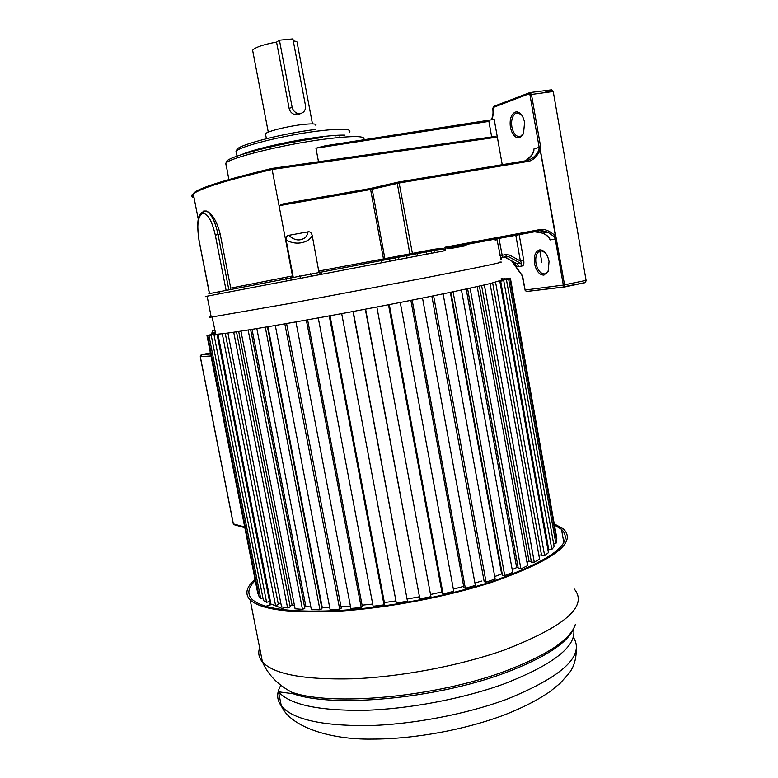 <?xml version="1.0" encoding="UTF-8"?>
<svg xmlns="http://www.w3.org/2000/svg" width="778" height="778" viewBox="0 0 778 778"><rect width="100%" height="100%" fill="white"/><g stroke="black" fill="none" stroke-linecap="round" stroke-linejoin="round"><path stroke-width="1.17" d="M265.658 134.818L265.463 133.787C267.185 131.433 286.178 126.551 300.921 124.723C311.997 123.42 316.977 123.653 315.868 125.414M293.287 40.923C296.671 41.283 298.003 42.1 297.293 43.373L312.464 123.887M252.889 51.649L252.617 50.23C255.417 47.234 263.402 44.521 276.56 42.09L279.428 40.193L292.09 107.033L289.163 108.56C289.883 111.517 291.711 113.51 294.648 114.551L297.692 114.852L300.716 113.51M289.163 108.56L276.56 42.09M279.428 40.193L292.898 38.9L305.453 105.409C305.89 109.922 304.14 112.645 300.182 113.598L297.215 113.248C294.502 112.139 292.791 110.068 292.09 107.033M496.831 238.817L501.032 259.327M450.559 247.404L534.622 231.786L542.85 233.215L547.887 232.214C542.402 230.589 539.689 230.094 539.738 230.716L539.922 229.588C544.551 228.703 549.667 230.774 555.268 235.792L554.092 236.59L547.897 232.214L539.738 230.716L449.46 247.521L445.045 247.229L444.977 247.744L450.209 248.571L465.069 245.867L467.131 244.35M499.106 262.215C509.113 261.029 484.995 266.144 426.743 277.571L289.192 303.566L211.227 317.113C208.718 317.405 208.679 317.239 211.13 316.617M318.513 161.775L315.946 148.209L325.078 145.836L494.186 119.374L497.337 137.113L272.125 169.468L271.95 168.447C213.901 182.46 187.829 191.66 193.732 196.075M543.861 92.728L551.602 89.83L553.236 91.522L586.097 280.372L585.552 282.511L584.297 282.774M539.844 251.002L541.838 262.274M564.653 286.956L526.375 291.517L564.925 286.839L540.389 150.261L538.901 149.998L539.164 147.353L533.951 148.948L533.883 150.669M531.462 290.865L526.618 291.478M501.188 258.218L502.559 257.314L498.97 238.418M503.492 257.129L508.744 256.779L509.639 255.116L505.865 254.581L506.303 256.604L502.559 257.314M465.069 245.867L465.75 244.603M464.904 245.906L465.283 244.759M444.977 247.744L445.356 250.604C444.442 249.232 440.756 249.145 434.299 250.37L433.677 249.339C440.708 248.299 444.608 248.513 445.386 249.991M203.7 211.032L206.364 211.032C212.326 213.551 216.936 221.283 220.213 234.217L230.726 288.113L230.22 289.251M291.186 277.318L292.499 275.957L272.125 169.468C227.011 180.126 200.743 188.257 193.294 193.858C191.33 194.763 191.505 195.657 193.819 196.533M303.187 200.763L303.313 201.424M434.309 252.646L433.9 250.438M484.266 121.174L488.905 121.407L491.677 136.967M271.95 168.447L494.322 136.588L497.337 137.113L502.238 164.712M510.417 127.339C509.464 119.501 511.049 114.424 515.172 112.09L517.214 111.876C520.813 112.771 523.273 116.282 524.586 122.438L523.487 133.816L519.694 137.706C515.279 138.338 512.187 134.876 510.417 127.339M533.951 148.948C533.076 154.297 530.188 158.265 525.286 160.852M523.925 161.513L522.048 162.057M370.172 188.529L370.6 189.531L279.059 205.713L282.822 203.962L370.172 188.529L398.56 182.052L527.241 160.531C532.57 158.936 536.46 155.425 538.901 149.998L540.389 150.261L540.681 147.023L531.432 94.323L529.818 92.601L529.108 93.807L529.915 94.673L539.164 147.353L540.681 147.023M524.187 162.087L526.628 160.715M524.041 161.474L521.863 162.476M324.65 197.388L325.204 197.447M527.241 160.531L527.912 161.464C532.424 160.861 536.538 157.137 540.253 150.28L555.385 235.773M554.753 236.298L555.268 235.792M549.774 238.982C550.182 239.284 548.471 235.909 542.85 233.215L542.85 233.215C546.38 234.557 548.84 236.794 550.24 239.916L548.879 237.543M512.984 261.651C515.532 265.444 517.419 267.078 518.654 266.543L517.137 263.849L514.025 262.225M515.814 235.287L520.385 261C521.746 262.731 521.824 263.489 520.628 263.275L522.145 265.979C523.643 265.804 524.178 263.946 523.74 260.397L519.169 234.655M548.471 237.057L550.24 239.916L555.239 238.982L554.092 236.59M534.544 263.693C533.62 256.059 535.274 251.469 539.504 249.923L540.71 249.884C544.765 250.808 547.547 254.63 549.044 261.359L548.237 271.23L543.948 275.13C539.436 275.004 536.295 271.191 534.544 263.693M523.04 278.407L522.019 275.519L525.101 289.99M564.011 286.625L563.321 285.088L524.956 290.038L526.375 291.517L525.111 290.029L522.612 275.995L512.06 261.145M504.737 257.207L505.311 257.45M505.311 257.382L517.137 263.849L520.628 263.275L508.744 256.779L502.51 257.255L501.295 258.286L502.277 257.382M504.698 257.217L508.122 256.614L506.303 256.604M509.639 255.116L520.385 261L523.74 260.397M548.655 270.112L546.457 273.136L544.639 273.905C540.486 273.798 537.608 270.297 536.003 263.431C535.215 257.868 536.159 253.9 538.853 251.547L541.673 250.769L545.407 252.85M450.209 248.571L450.53 247.423M293.18 276.939L286.139 240.11C285.905 237.271 286.771 235.685 288.716 235.345L308.059 231.834C309.994 231.474 311.375 232.651 312.192 235.364L318.902 272.008M286.139 240.11C292.625 243.504 298.956 244.029 305.141 241.686C308.866 240.169 311.219 238.058 312.192 235.364M308.059 231.834C307.32 235.715 305.511 238.107 302.642 239.021C298.237 240.976 293.598 239.75 288.716 235.345M523.779 133.126L520.394 136.51C516.339 137.093 513.499 133.933 511.875 127.008C511.039 120.775 512.138 116.301 515.192 113.598L518.119 112.849L521.775 115.173M500.867 259.735L501.178 258.228M501.061 259.658L501.217 258.432M211.139 316.665C209.681 317.074 209.71 317.2 211.217 317.054M501.207 279.283L503.531 279.555L490.86 283.387C473.705 287.539 440.931 294.463 400.3 302.457C327.198 316.802 245.547 331.058 222.605 333.704L215.807 334.336C213.133 334.433 213.046 334.054 215.564 333.188M481.456 581.049L474.94 583.082L481.456 581.049M494.72 576.537L501.645 573.94L494.72 576.537M512.206 569.613L516.68 567.6L512.206 569.613M527.007 562.406L529.04 561.269L527.007 562.406M238.69 331.457L292.11 605.196L294.454 605.527L292.11 605.196L290.038 605.984M252.033 329.366L305.919 606.655L310.85 606.928L305.919 606.655L304.606 607.239M267.982 326.741L322.209 607.19L329.629 607.122L321.713 607.453M341.017 606.723L350.421 606.159L341.017 606.723M362.101 605.177L372.711 604.059L362.101 605.177M384.4 602.59L395.934 600.908L384.4 602.59M407.322 599.021L419.216 596.814L407.322 599.021M430.535 594.499L441.904 591.941L430.535 594.499M453.36 589.121L463.669 586.369L453.36 589.121M283.163 609.719L282.988 608.824L272.407 604.555M271.93 604.409L265.736 606.295M282.988 608.824L280.984 609.437M261.622 657.857L261.923 659.394M255.009 579.328C246.169 587.147 244.564 594.013 250.176 599.945C261.282 609.942 291.439 613.648 340.638 611.07C388.348 607.91 447.331 596.677 491.813 582.294C553.459 560.578 577.344 542.801 563.476 528.952L554.237 523.847M554.461 525.082L561.483 529.293C575.166 542.986 551.544 560.549 490.617 581.983C446.689 596.181 388.514 607.248 341.425 610.36C292.878 612.908 263.1 609.252 252.121 599.391C246.908 593.954 247.958 587.682 255.252 580.563M502.15 278.553L501.12 278.757M502.228 279.127L505.068 278.514M501.382 279.38L505.029 278.592M503.551 279.487L510.174 278.077L502.783 279.526M502.16 280.265L508.647 279.156L502.676 280.061M497.794 281.597L503.745 280.625L498.902 281.286M490.403 283.493L492.104 283.075M480.016 285.925L482.302 285.409M466.751 288.862L469.591 288.249M450.832 292.256L454.177 291.546M432.578 296.019L436.361 295.241M412.408 300.065L416.531 299.248M390.819 304.305L395.185 303.459M368.373 308.623L372.856 307.767M345.665 312.892L350.158 312.056M323.317 317.006L327.684 316.208M301.922 320.857L306.055 320.118M282.035 324.348L285.827 323.687M264.131 327.382L267.496 326.818M248.6 329.921L251.469 329.464M235.744 331.905L238.068 331.554M225.776 333.305L227.516 333.072M218.783 334.122L214.086 335.25L219.931 334.005M215.496 334.219L207.629 335.668L215.788 334.268M214.446 333.908L206.967 335.512L214.504 334.414M211.976 333.869L215.584 333.285M215.438 332.634L211.811 333.548L214.66 333.023M258.481 593.74L257.878 593.877L206.967 335.512M262.896 597.864L260.708 598.399L258.996 596.327L207.629 335.668M217.13 334.647L269.558 601.482L266.601 602.318L263.431 600.548L211.266 335.522M270.238 600.48L269.412 600.723M225.309 333.616L278.407 604.603L275.587 605.527L270.958 604.107L218.054 334.773M280.77 602.95L278.252 603.767M236.531 331.982L290.213 606.908L287.597 607.9L281.548 606.889L227.993 333.412M250.662 329.755L304.82 608.308L302.477 609.349L295.095 608.785L241.005 331.428M267.467 326.974L321.956 608.727L319.962 609.796L311.385 609.709L256.886 328.861M286.605 323.687L341.289 608.133L339.704 609.203L330.115 609.621L275.354 325.739M307.641 319.962L362.354 606.509L361.245 607.56L350.868 608.464L295.99 322.141M330.057 315.897L384.643 603.874L384.031 604.866L373.129 606.266L318.309 318.144M353.241 311.589L407.478 601.2L396.342 603.047L341.727 313.835M376.902 307.213L430.934 596.648L419.877 598.904L365.339 309.313M400.291 302.681L453.769 591.329L443.081 593.935L442.147 593.225L388.514 304.869M422.561 298.275L475.368 585.406L465.341 588.275L463.912 587.701L410.891 300.493M443.139 294.103L495.178 579.036L486.065 582.1L484.188 581.662L431.868 296.292M502.228 574.018L501.645 573.94L450.345 292.353M461.5 290.282L512.712 572.413L504.728 575.564L502.462 575.282L450.929 292.382M518.138 567.668L516.68 567.6L466.187 288.988M477.264 286.878L527.601 565.694L520.91 568.874L518.333 568.737L467.627 288.842M531.296 561.259L529.04 561.269L479.394 286.071M490.121 283.98L539.572 559.051L534.282 562.173L531.462 562.183L481.631 285.759M541.498 554.957L538.853 555.093M499.884 281.626L548.441 552.652L544.639 555.638L541.644 555.793L492.688 283.192M548.626 548.937L547.79 549.005M506.468 279.856L554.15 546.623L551.845 549.424L548.762 549.696L500.662 281.169M509.862 278.67L556.717 541.08L555.891 543.637L553.664 543.919M510.407 278.281L556.834 538.395L556.251 538.483M260.708 598.399L208.961 335.678M266.601 602.318L214.086 335.25M275.587 605.527L222.372 334.209M287.597 607.9L233.779 332.546M302.477 609.349L248.182 330.29M319.962 609.796L265.327 327.45M339.704 609.203L284.874 324.095M361.245 607.56L306.376 320.293M384.031 604.866L329.289 316.14M407.478 601.2L353.008 311.735M419.877 598.904L365.621 309.362M443.081 593.935L389.331 304.811M465.341 588.275L412.204 300.337M486.065 582.1L433.647 296.039M504.728 575.564L453.117 292.042M520.91 568.874L470.155 288.434M534.282 562.173L484.412 285.283M544.639 555.638L495.664 282.677M551.845 549.424L503.745 280.625M555.891 543.637L508.647 279.156M244.7 526.998L233.371 523.876L200.325 356.742L210.994 355.945M212.268 333.422L212.083 332.527L215.331 332.118M214.923 330.222L213.415 330.417L214.903 330.125M211.995 332.517L213.415 330.417M210.605 353.99L201.56 354.71M200.247 356.723L201.619 354.7L210.381 352.881M235.102 524.985L233.274 523.759M492.902 108.832L492.882 108.706C493.573 113.121 493.126 116.846 491.54 119.851M529.497 92.728L493.942 106.294L492.882 108.706M551.602 89.83L530.178 92.553M529.915 94.673L553.236 91.522M586.097 280.372L563.321 285.088L555.239 238.982L556.747 238.69M564.857 286.926L585.182 282.657M496.578 239.78L495.139 240.071M505.865 254.581L499.855 255.729M207.172 296.457C204.663 296.836 204.653 296.749 207.113 296.185L445.356 250.604M208.874 293.714L434.299 250.37M292.499 275.957L230.726 288.113M194.053 197.719C191.407 196.912 191.155 195.628 193.294 193.858L198.332 219.503M285.896 278.368L286.314 280.557M290.671 277.454L291.089 279.642M320.05 274.109L319.651 272.008M320.915 271.775L321.314 273.866M381.881 262.419L381.502 260.416M389.418 258.899L389.797 260.931M395.681 259.833L395.302 257.761M398.501 257.139L398.89 259.23M426.918 254.007L426.519 251.819M430.983 250.983L431.382 253.181M251.187 151.71L249.145 151.798M237.222 150.358C232.447 146.634 278.485 134.079 315.246 129.469M337.127 135.294L335.192 135.946M249.339 154.18L247.346 154.258M236.424 153.422L236.016 151.292C239.605 146.478 282.356 135.635 315.81 131.317L316.529 131.219C341.27 128.224 352.249 128.574 349.478 132.26M339.704 136.928L337.817 137.58M344.965 135.148C338.897 134.954 329.804 135.654 317.667 137.259L316.947 137.356C289.299 141.032 253.472 149.259 241.783 154.511M226.768 162.437C221.477 158.226 277.746 143.24 322.53 137.453M226.174 165.646L225.708 163.254C229.977 157.778 282.365 144.718 323.113 139.33L323.843 139.233C353.494 135.528 366.73 135.732 363.54 139.846M315.946 148.209L488.905 121.407M493.252 107.452L529.108 93.807M399.571 182.956L398.56 183.131M399.717 182.538L373.236 188.626M372.925 188.684L326.653 196.863M398.307 182.849L373.566 188.889M372.866 189.054L326.624 197.301M433.677 249.339L383.496 258.918L370.6 189.531L372.195 189.2L372.555 188.052M385.032 259.502L372.195 189.2L399.153 183.024L398.56 182.052M397.616 182.237L397.266 183.404L410.025 254.844M412.583 254.377L399.153 183.024L527.912 161.464M445.045 247.229L539.922 229.588M534.622 231.786L465.555 244.642M518.654 266.543L522.145 265.979M318.961 270.997L383.496 258.918L383.739 259.745M228.8 289.542L218.064 234.567L220.213 234.217M226.058 290.097L215.312 235.151L218.064 234.567C215.195 221.497 211.295 213.649 206.364 211.032M215.312 235.151C211.83 220.223 207.473 212.978 202.27 213.425C197.748 216.819 196.688 225.853 199.1 240.548L199.012 240.587C195.998 216.683 199.168 215.331 202.309 212.073M209.515 293.569L199.1 240.548M280.887 685.262C276.462 692.731 276.608 699.626 281.325 705.928C292.538 719.251 321.197 725.825 367.284 725.641C411.912 724.649 466.499 714.262 507.519 698.975C563.058 676.199 584.998 655.591 573.308 637.143M576.284 649.387C576.265 659.666 573.61 667.913 568.319 674.137L560.296 683.142L550.396 691.282C538.288 699.733 523.215 707.513 505.194 714.622C466.051 729.54 415.044 739.129 372.137 739.1C330.193 739.8 290.534 726.963 281.325 705.928L278.543 691.817C289.63 704.586 318.105 710.761 363.987 710.333C408.431 709.137 462.91 698.848 504.047 683.881L504.708 683.638C554.082 664.227 577.033 645.993 573.571 628.955M574.086 627.671C568.251 642.628 545.038 657.78 504.426 673.126L503.755 673.359C434.756 698.994 331.982 708.019 293.111 693.723L291.692 692.187C330.913 706.58 435.184 697.302 504.757 671.336L505.399 671.103C547.333 655.154 570.663 639.555 575.389 624.316M259.648 647.87C257.878 652.966 258.811 657.663 262.439 661.961C273.982 674.37 304.392 679.972 353.659 678.766C401.399 676.811 460.129 665.618 504.212 650.068C565.236 626.397 588.547 605.984 574.135 588.829M212.822 330.669L212.18 333.451M201.094 354.904L200.247 356.742L233.293 523.837L233.711 524.605L244.837 527.688M266.397 138.688L265.463 133.787M253.521 153.042L253.404 152.391L253.521 153.042M253.161 151.165L253.054 150.582L253.161 151.165M268.284 132.172L252.617 50.23M294.648 114.551L297.215 113.248M491.054 119.938C492.873 117.021 493.427 113.306 492.727 108.784L493.524 106.489M564.108 286.712L585.552 282.511M465.302 244.749L466.119 244.545M207.113 296.185L211.227 317.113M219.542 293.598L219.143 291.555M203.807 213.269L203.398 211.169M250.798 151.817L248.804 151.914M236.376 150.971L236.95 156.154M337.788 135.255L335.882 135.878M225.844 163.127L228.858 179.475M533.903 149.629L533.193 152.498C533.222 153.577 530.927 156.164 526.288 160.258M522.019 275.519L511.652 260.922M514.501 262.478L505.282 257.44M548.908 237.582L549.754 238.943M541.673 250.769L540.71 249.884M538.853 251.547L543.063 250.73M548.568 270.326L548.237 271.23M209.418 293.588L199.012 240.587M518.119 112.849L517.214 111.876M515.192 113.598L519.033 113.082M523.701 133.32L523.487 133.816M417.455 253.502L417.864 255.69M406.651 255.554L407.05 257.703M310.723 273.632L311.132 275.811M299.87 275.675L300.289 277.882M215.807 334.336L212.083 316.996M269.616 605.109L268.935 601.657M278.543 691.817L293.111 693.723M250.176 599.945L262.439 661.961C268.05 674.711 277.804 684.786 291.692 692.187M563.836 542.461L561.483 529.293"/></g></svg>
